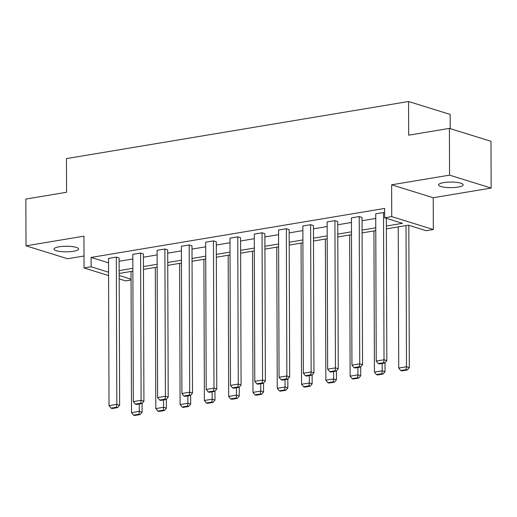 <?xml version="1.0" encoding="UTF-8"?>
<svg xmlns="http://www.w3.org/2000/svg" width="517" height="517" viewBox="0 0 517 517"><rect width="100%" height="100%" fill="white"/><g stroke="black" fill="none" stroke-linecap="round" stroke-linejoin="round"><path stroke-width="0.78" d="M59.08 246.809A12.292 2.785 -0.2 0 1 71.869 246.544A12.292 2.785 -0.2 0 1 78.565 249.007A12.292 2.785 -0.2 0 1 73.466 251.281A12.292 2.785 -0.2 0 1 60.683 251.546A12.292 2.785 -0.2 0 1 53.981 249.091A12.292 2.785 -0.2 0 1 59.08 246.809M443.696 182.617A12.292 2.785 -0.2 0 1 456.479 182.352A12.292 2.785 -0.2 0 1 463.18 184.808A12.292 2.785 -0.2 0 1 458.081 187.083A12.292 2.785 -0.2 0 1 445.299 187.348A12.292 2.785 -0.2 0 1 438.597 184.892A12.292 2.785 -0.2 0 1 443.696 182.617M108.576 275.587L84.051 267.968L83.941 236.166L26.012 245.833L25.85 199.071L66.57 192.272L66.454 158.603L408.559 101.506L408.676 135.176L449.396 128.378L490.988 141.296L491.15 188.059L449.557 175.14L391.634 184.808L391.744 216.61L433.336 229.529L426.247 230.711L408.43 225.173L386.373 228.857M449.396 128.378L449.557 175.14M26.012 245.833L67.604 258.752L84.006 256.018M391.634 184.808L433.227 197.727L491.15 188.059M433.227 197.727L433.336 229.529M131.053 279.981L125.644 280.886L119.188 278.883M450.197 128.63L450.152 114.425L408.559 101.506M143.403 253.937L140.592 253.065L141.109 400.313L143.92 401.186L143.403 253.937M135.344 404.107L136.469 404.456L141.916 403.551L140.792 403.202L135.344 404.107L133.321 401.612L132.811 254.364L140.592 253.065M191.988 245.827L189.177 244.955L189.694 392.203L192.505 393.075L191.988 245.827M183.923 396.003L185.047 396.352L190.502 395.44L189.377 395.091L183.923 396.003L181.906 393.502L181.389 246.254L189.177 244.955M240.573 237.717L237.762 236.844L238.272 384.092L241.084 384.965L240.573 237.717M232.508 387.892L233.632 388.241L239.08 387.33L237.956 386.981L232.508 387.892L230.492 385.391L229.975 238.143L237.762 236.844M289.152 229.606L286.347 228.734L286.857 375.982L289.669 376.854L289.152 229.606M281.093 379.782L282.217 380.131L287.665 379.219L286.541 378.871L281.093 379.782L279.07 377.281L278.56 230.033L286.347 228.734M337.737 221.496L334.926 220.623L335.443 367.871L338.254 368.75L337.737 221.496M329.672 371.671L330.796 372.02L336.25 371.109L335.126 370.76L329.672 371.671L327.655 369.177L327.138 221.922L334.926 220.623M384.642 212.868L383.511 212.519L384.021 359.767L386.832 360.64L386.335 218.31M378.257 363.561L379.381 363.91L384.829 363.005L383.704 362.656L378.257 363.561L376.24 361.066L375.723 213.818L383.511 212.519M119.123 261.259L132.824 258.978M143.416 257.207L157.116 254.92M167.708 253.156L181.409 250.868M192.001 249.097L205.701 246.809M216.293 245.045L229.994 242.757M240.579 240.987L254.28 238.705M264.872 236.935L278.573 234.647M289.165 232.883L302.865 230.595M313.457 228.824L327.158 226.536M337.75 224.772L351.45 222.484M362.042 220.714L375.743 218.433M386.367 226.013L402.478 223.325L384.654 217.793L384.622 208.435L91.102 257.434L108.531 262.843M362.029 217.444L359.218 216.571L359.735 363.819L362.54 364.692L362.029 217.444M353.964 367.619L355.089 367.968L360.543 367.057L359.418 366.708L353.964 367.619L351.948 365.118L351.431 217.87L359.218 216.571M313.444 225.554L310.633 224.682L311.15 371.93L313.961 372.802L313.444 225.554M305.385 375.73L306.51 376.079L311.958 375.168L310.833 374.819L305.385 375.73L303.363 373.229L302.852 225.981L310.633 224.682M264.866 233.665L262.054 232.792L262.565 380.04L265.376 380.913L264.866 233.665M256.8 383.834L257.925 384.183L263.373 383.278L262.248 382.929L256.8 383.834L254.778 381.339L254.267 234.091L262.054 232.792M216.28 241.769L213.469 240.896L213.986 388.144L216.791 389.023L216.28 241.769M208.215 391.944L209.34 392.293L214.794 391.382L213.67 391.033L208.215 391.944L206.199 389.45L205.682 242.195L213.469 240.896M167.695 249.879L164.884 249.007L165.401 396.255L168.212 397.127L167.695 249.879M159.637 400.055L160.761 400.404L166.209 399.492L165.085 399.143L159.637 400.055L157.614 397.554L157.103 250.306L164.884 249.007M119.11 257.989L116.306 257.117L116.816 404.365L119.627 405.238L119.11 257.989M111.052 408.165L112.176 408.514L117.624 407.603L116.499 407.254L111.052 408.165L109.029 405.664L108.518 258.416L116.306 257.117M384.654 217.793L391.744 216.61M84.051 267.968L91.134 266.785L108.564 272.2M91.102 257.434L91.134 266.785M119.156 270.617L132.856 268.329M143.448 266.559L157.149 264.271M167.741 262.507L181.441 260.219M192.033 258.448L205.734 256.167M216.326 254.396L230.026 252.109M240.618 250.344L254.312 248.057M264.904 246.286L278.605 243.998M289.197 242.234L302.897 239.946M313.489 238.175L327.19 235.894M337.782 234.123L351.482 231.836M362.074 230.071L375.775 227.784M119.175 275.49L131.047 279.18M375.781 230.627L362.081 232.915M351.489 234.679L337.788 236.967M327.203 238.738L313.502 241.019M302.91 242.79L289.21 245.077M278.618 246.842L264.917 249.129M254.325 250.9L240.625 253.188M230.033 254.952L216.332 257.24M205.74 259.011L192.04 261.292M181.448 263.063L167.754 265.35M157.162 267.115L143.461 269.402M132.869 271.173L119.169 273.461M376.24 361.066L384.021 359.767L383.704 362.656M386.832 360.64L384.829 363.005M406.013 225.58L406.504 366.747L398.723 368.046L398.226 226.879M406.188 369.636L400.74 370.547L401.864 370.896L407.312 369.985L406.188 369.636L406.504 366.747L409.315 367.619L408.818 225.296M398.723 368.046L400.74 370.547M407.312 369.985L409.315 367.619M351.948 365.118L359.735 363.819L359.418 366.708M362.54 364.692L360.543 367.057M327.655 369.177L335.443 367.871L335.126 370.76M338.254 368.75L336.25 371.109M382.186 363.445L382.212 370.805L374.431 372.104L373.933 230.931M381.901 373.694L376.447 374.599L377.572 374.948L383.019 374.043L381.901 373.694L382.212 370.805L385.023 371.678L384.997 362.811M374.431 372.104L376.447 374.599M383.019 374.043L385.023 371.678M357.9 367.497L357.926 374.857L350.138 376.156L349.647 234.989M357.609 377.746L352.155 378.657L353.279 379.006L358.733 378.095L357.609 377.746L357.926 374.857L360.73 375.73L360.704 366.863M350.138 376.156L352.155 378.657M358.733 378.095L360.73 375.73M303.363 373.229L311.15 371.93L310.833 374.819M313.961 372.802L311.958 375.168M333.607 371.555L333.633 378.909L325.846 380.215L325.355 239.041M333.316 381.798L327.868 382.709L328.986 383.058L334.441 382.147L333.316 381.798L333.633 378.909L336.444 379.788L336.412 370.922M325.846 380.215L327.868 382.709M334.441 382.147L336.444 379.788M279.07 377.281L286.857 375.982L286.541 378.871M289.669 376.854L287.665 379.219M309.315 375.607L309.34 382.968L301.553 384.267L301.062 243.1M309.024 385.856L303.576 386.768L304.7 387.117L310.148 386.205L309.024 385.856L309.34 382.968L312.152 383.84L312.119 374.974M301.553 384.267L303.576 386.768M310.148 386.205L312.152 383.84M254.778 381.339L262.565 380.04L262.248 382.929M265.376 380.913L263.373 383.278M285.022 379.665L285.048 387.02L277.261 388.319L276.769 247.152M284.731 389.908L279.283 390.82L280.408 391.169L285.856 390.257L284.731 389.908L285.048 387.02L287.859 387.892L287.827 379.032M277.261 388.319L279.283 390.82M285.856 390.257L287.859 387.892M230.492 385.391L238.272 384.092L237.956 386.981M241.084 384.965L239.08 387.33M260.73 383.717L260.755 391.078L252.975 392.377L252.477 251.204M260.439 393.967L254.991 394.872L256.115 395.221L261.563 394.316L260.439 393.967L260.755 391.078L263.567 391.951L263.534 383.084M252.975 392.377L254.991 394.872M261.563 394.316L263.567 391.951M206.199 389.45L213.986 388.144L213.67 391.033M216.791 389.023L214.794 391.382M236.437 387.769L236.463 395.13L228.682 396.429L228.184 255.262M236.146 398.019L230.698 398.93L231.823 399.279L237.271 398.368L236.146 398.019L236.463 395.13L239.274 396.003L239.248 387.136M228.682 396.429L230.698 398.93M237.271 398.368L239.274 396.003M181.906 393.502L189.694 392.203L189.377 395.091M192.505 393.075L190.502 395.44M212.151 391.828L212.177 399.182L204.389 400.488L203.898 259.314M211.86 402.071L206.406 402.982L207.53 403.331L212.985 402.42L211.86 402.071L212.177 399.182L214.982 400.061L214.956 391.195M204.389 400.488L206.406 402.982M212.985 402.42L214.982 400.061M157.614 397.554L165.401 396.255L165.085 399.143M168.212 397.127L166.209 399.492M187.858 395.88L187.884 403.241L180.097 404.54L179.606 263.373M187.568 406.129L182.113 407.041L183.238 407.39L188.692 406.478L187.568 406.129L187.884 403.241L190.695 404.113L190.663 395.247M180.097 404.54L182.113 407.041M188.692 406.478L190.695 404.113M133.321 401.612L141.109 400.313L140.792 403.202M143.92 401.186L141.916 403.551M163.566 399.938L163.592 407.293L155.804 408.592L155.313 267.425M163.275 410.181L157.827 411.093L158.952 411.442L164.4 410.53L163.275 410.181L163.592 407.293L166.403 408.165L166.371 399.305M155.804 408.592L157.827 411.093M164.4 410.53L166.403 408.165M109.029 405.664L116.816 404.365L116.499 407.254M119.627 405.238L117.624 407.603M139.273 403.99L139.299 411.351L131.512 412.65L131.021 271.477M138.983 414.24L133.535 415.145L134.659 415.494L140.107 414.589L138.983 414.24L139.299 411.351L142.11 412.223L142.078 403.357M131.512 412.65L133.535 415.145M140.107 414.589L142.11 412.223"/></g></svg>
